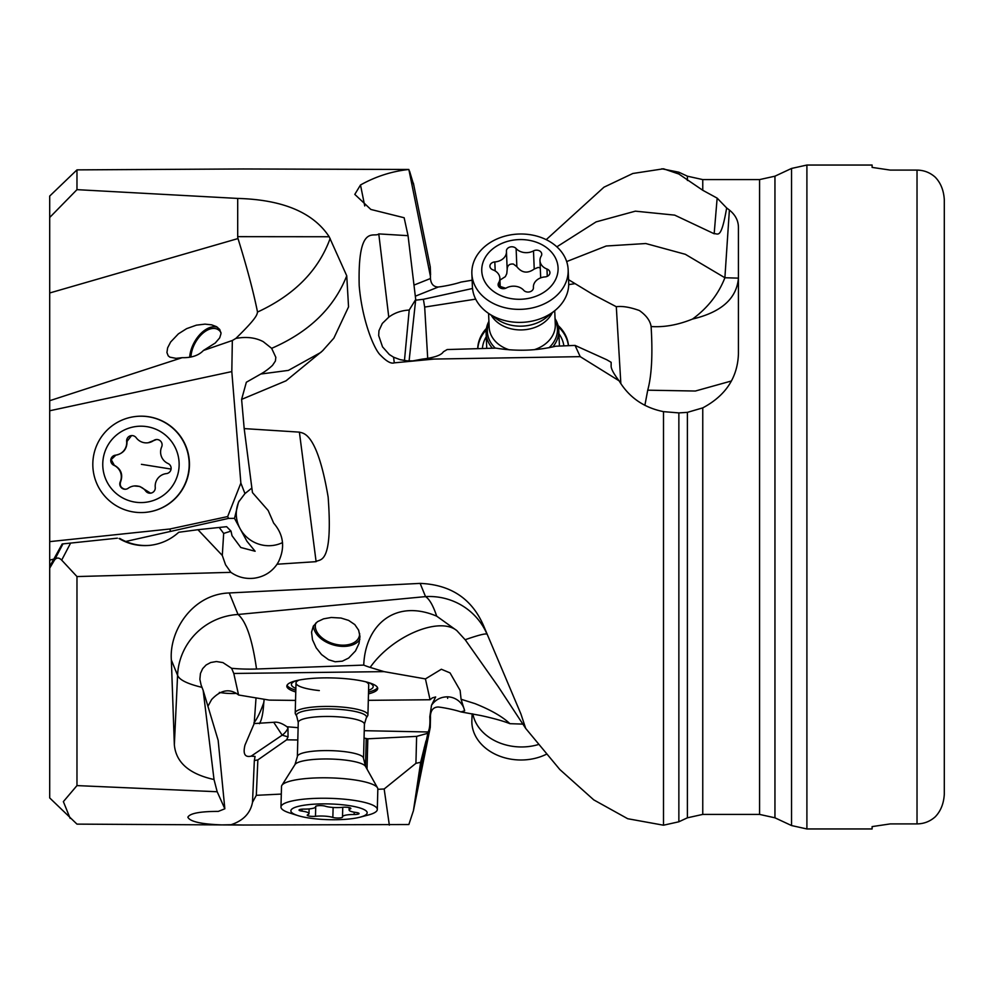 <?xml version="1.0" encoding="UTF-8"?>
<svg xmlns="http://www.w3.org/2000/svg" width="994" height="994" viewBox="0 0 994 994"><rect width="100%" height="100%" fill="white"/><g stroke="black" fill="none" stroke-linecap="round" stroke-linejoin="round"><path stroke-width="1.49" d="M329.188 236.746L346.744 275.798L348.546 306.885L333.86 338.146L322.491 350.882L286.036 380.814L241.604 399.389L244.189 428.6L299.393 432.129C302.362 433.446 316.825 430.265 328.132 497C333.462 567.885 318.838 558.305 316.104 561.66L277.053 564.219C271.598 572.084 264.056 576.731 254.414 578.173C245.779 579.191 237.926 577.253 230.894 572.345L76.973 576.557L76.973 785.595L217.177 791.746L214.021 779.52C189.146 773.991 175.926 762.423 174.348 744.792L171.353 660.004C169.079 630.594 192.674 594.139 229.266 592.958L420.139 583.391C450.717 584.634 471.852 598.711 483.531 625.599L520.906 713.941L525.702 728.428L559.808 769.505L593.766 799.884L627.711 818.721L663.495 825.206L663.495 411.64C643.826 407.652 629.016 397.376 619.088 380.801L580.21 356.647L434.167 359.058L394.27 362.847C391.151 363.978 386.604 361.481 380.665 355.343C374.502 350.199 362.151 321.062 359.194 285.638C357.591 222.109 374.403 238.349 378.776 233.901L408.049 235.677L404.148 217.748L370.849 209.448L354.796 194.389L360.499 184.983C375.782 176.447 391.897 171.279 408.857 169.477L243.281 168.968L76.973 169.875L76.973 189.655L237.703 198.427C282.681 199.657 313.172 212.43 329.188 236.746L237.703 236.659A6.299 6.25 -90.6 0 0 238.001 238.56C246.897 267.137 253.408 291.64 257.521 312.054C294.286 295.056 318.49 270.517 330.145 238.461M237.703 198.427L237.703 236.659M117.367 538.176L62.187 543.966L49.7 566.543L49.7 400.706L182.175 357.678C191.593 357.89 198.688 355.492 203.447 350.46L232.335 340.507L235.839 338.432C246.288 336.481 255.408 337.55 263.211 341.638L271.648 348.335C308.972 332.133 333.996 307.954 346.744 275.798M235.839 338.432C257.757 317.136 256.937 314.439 257.508 312.054M323.497 349.851L320.764 352.46L288.409 370.389L260.776 374.03L246.35 382.243L241.604 399.389M271.648 348.335L275.835 357.331L275.388 361.058L272.53 365.332A107.538 70.226 -94.6 0 1 260.776 374.03M244.189 428.6L252.451 492.577L268.181 510.506L273.673 523.117C283.613 534.673 285.241 547.545 278.544 561.734L277.053 564.219M282.532 542.587A31.82 30.702 28.5 0 1 272.145 545.544A31.82 30.702 28.5 0 1 242.437 532.362A31.82 30.702 28.5 0 1 239.256 500.802M223.675 533.43L219.214 527.466L226.632 526.683L231.006 531.107L223.675 533.43L222.296 555.447L225.551 564.778L230.894 572.345M231.006 531.107L232.037 535.729L240.784 547.495L255.123 551.248L246.947 541.283L234.497 518.359L238.51 502.119L244.959 493.583L251.867 488.042M49.7 566.543L49.7 568.146L54.359 560.293C56.434 557.373 58.882 557.311 61.678 560.119L76.973 576.557M222.296 555.447L197.943 529.703L178.746 532.275C170.483 539.73 160.854 544.091 149.845 545.358C138.812 546.414 128.549 544.14 119.044 538.549M76.973 189.655L49.7 217.487L49.7 400.706L49.7 196.066L76.973 169.875M49.7 568.146L49.7 797.933L76.973 824.125L243.281 825.032L408.857 824.523L413.429 810.669L420.648 762.286L415.927 763.33L384.169 788.987L389.337 825.107M49.7 400.706L49.7 321.137L49.7 400.706M49.7 541.631L169.937 528.994L227.676 516.557L228.521 518.408L234.497 518.359M49.7 410.771L231.813 371.582L240.859 483.084L227.676 516.557M232.335 340.507L231.813 371.582M203.447 350.46L215.263 343.005L219.711 337.848L221.028 333.537L219.736 329.461L216.493 326.653L211.66 324.839L204.988 324.131L196.377 325.162L186.623 328.654L178.398 333.847L170.67 341.973L167.626 347.825L166.93 352.547L168.222 355.84L169.899 357.169L176.075 358.349L182.175 357.678M556.851 246.835L596.077 221.898L635.365 211.163L674.69 215.126L714.164 233.752L717.146 198.129L702.758 190.276L678.865 174.025L663.495 168.794L632.818 173.49L603.942 187.207L546.215 239.666M384.169 788.987L377.832 789.311M281.302 794.082L256.315 795.324L252.501 802.295L254.34 760.547L257.856 759.913L286.62 739.822L288.036 736.877L282.184 735.175L273.71 722.303C277.475 721.681 281.886 723.16 286.931 726.738A15.817 5.293 179.2 0 1 287.987 728.155L288.036 736.877M243.281 825.032L231.08 824.709C243.294 820.646 250.426 813.179 252.501 802.295M231.08 824.709L221.973 824.896C201.297 824.175 189.941 821.616 187.866 817.217C189.792 813.365 199.943 811.427 218.32 811.39L224.843 808.793L217.177 791.746M76.973 785.595L63.367 801.624L70.139 818.36M224.843 808.793L218.158 740.344L203.161 690.383L214.021 779.52M203.161 690.383L201.993 687.351C187.419 683.872 179.28 679.846 177.578 675.299L174.348 744.792M465.938 640.608L456.793 630.569C439.099 616.168 392.021 636.185 370.166 667.409A60.783 17.581 2.4 0 1 363.742 665.098C365.22 625.276 394.991 598.487 436.689 616.156C433.16 605.594 429.445 599.084 425.531 596.611A63.641 62.523 157.8 0 1 487.072 634.284C486.054 633.178 478.748 634.992 465.18 639.726L498.305 686.73L525.702 728.428M678.865 412.908L687.388 412.361L687.388 817.813L678.865 821.789L678.865 412.908L663.495 411.64M580.21 356.647L575.054 345.415L606.812 359.778L611.148 362.313L611.148 365.68C610.863 368.463 613.509 373.508 619.088 380.801M687.388 412.361L702.758 407.875C725.67 395.649 737.56 377.658 738.43 353.926L738.43 227.837C738.492 220.879 735.473 214.952 729.385 210.045L726.664 207.957C720.998 240.722 717.892 233.018 714.164 233.752M575.054 345.415L555.758 346.21C536.462 350.807 516.482 351.454 495.844 348.136L447.188 349.54L443.374 351.789C441.311 355.231 434.167 357.691 421.953 359.169L434.167 359.058M421.953 359.169L412.845 360.884L407.093 360.847L400.073 359.642L393.587 357.206L394.27 362.847M378.776 233.901L388.778 317.148C394.556 312.849 401.365 310.488 409.205 310.053L415.716 299.505L408.049 235.677M404.459 360.549L409.205 310.053M388.778 317.148L382.305 323.448L378.962 330.691L378.677 335.587L382.541 346.881L389.35 354.535L393.587 357.206M415.716 299.505L409.093 360.959M472.138 280.209L460.967 282.085A17.718 2.025 168.6 0 1 447.896 285.427A17.718 2.025 168.6 0 1 438.329 287.005C433.62 286.931 430.998 284.098 430.439 278.519A15.382 8.089 -97.4 0 1 430.464 276.494L408.857 169.477M409.565 171.167L413.703 184.896M207.932 706.274L211.61 699.54C220.879 689.712 229.862 688.196 238.585 694.992L233.789 673.46L384.044 671.633L425.432 678.914L441.348 669.248L450.046 672.901L460.123 690.432L461.079 699.254L474.958 703.615C490.763 709.915 502.417 716.612 509.922 723.682C503.312 721.035 493.571 718.302 480.674 715.506L460.967 711.915A17.718 2.025 11.4 0 0 447.896 708.573A17.718 2.025 11.4 0 0 438.329 706.995C433.62 707.069 430.998 709.902 430.439 715.481A15.382 8.089 -82.6 0 0 430.464 717.506L430.265 727.359L413.392 810.868M427.78 733.299L416.623 736.38L415.927 763.33M416.623 736.38L367.817 738.803L364.053 738.095M297.802 739.971L286.62 739.822M256.315 795.324L257.856 759.913M236.535 693.402A31.82 13.084 3.6 0 1 230.173 693.489A31.82 13.084 3.6 0 1 219.339 692.42M273.71 722.303L254.191 723.557L256.03 697.863M254.191 723.557L244.996 745.065C242.822 753.887 244.884 757.59 251.171 756.148L282.184 735.175A18.178 17.606 106.1 0 0 287.987 728.155M254.34 760.547L255.073 756.446L251.171 756.148M171.353 660.004L177.578 675.299A63.641 62.523 157.8 0 1 238.038 614.478C246.201 621.362 252.364 639.54 256.527 669.012A58.087 16.799 2.4 0 1 231.627 668.303L222.929 662.6L216.419 661.532L210.678 662.526L206.081 665.011L202.652 668.651L200.44 673.497L199.869 679.349L201.123 685.077A50.682 1.64 -111.1 0 0 201.993 687.351M233.789 673.46L231.627 668.303M363.742 665.098L256.527 669.012M370.166 667.409L384.044 671.633M509.922 723.682L523.229 724.117M220.979 332.568A22.725 13.357 -61.4 0 0 217.761 329.424A22.725 13.357 -61.4 0 0 195.147 342.98A22.725 13.357 -61.4 0 0 190.923 357.02M566.667 261.571L606.228 246.003L645.777 243.53L685.338 254.302L724.887 277.748L729.385 210.045M692.532 319.049C707.728 307.916 718.513 294.149 724.887 277.748L738.43 278.134C736.666 298.573 721.358 312.203 692.532 319.049C678.045 324.926 664.228 327.424 651.107 326.529C650.2 320.727 646.286 315.396 639.378 310.526C629.972 307.158 622.281 305.891 616.305 306.724L620.852 383.672M568.568 279.687L592.983 294.497L616.305 306.724M427.706 358.374L424.674 307.071L423.382 299.293L472.523 288.484M423.382 299.293L415.654 300.176M424.674 307.071L475.666 299.132M568.705 284.632L574.93 283.663M486.451 328.368A45.463 35.523 -2.3 0 0 477.716 348.559M568.481 345.626A45.463 35.523 -2.3 0 0 558.069 325.46M644.882 405.341L647.728 390.182C651.691 375.645 652.822 354.436 651.107 326.529M738.43 295.38L738.43 278.134M717.146 198.129L726.664 207.957M425.432 678.914L430.067 699.751L432.266 697.925L435.658 696.956L431.52 705.243L429.806 716.761C430.191 724.017 429.632 729.087 428.116 731.982L427.83 733.05M431.52 705.243C435.372 699.751 440.677 696.943 447.449 696.819A18.178 0.944 -88.8 0 1 447.648 698.397M447.449 696.819A18.178 17.768 167.4 0 1 464.509 710.151M460.967 711.915L464.658 710.797L461.079 699.254M259.471 723.694C259.123 723.495 262.565 721.023 263.634 704.497L264.143 699.242M238.585 694.992L269.25 700.111L295.553 700.41M368.314 700.335L430.067 699.751M368.476 693.862A45.463 9.368 -178.5 0 0 374.688 691.712A45.463 9.368 -178.5 0 0 377.708 688.482A45.463 9.368 -178.5 0 0 340.669 678.306A45.463 9.368 -178.5 0 0 289.838 682.89A45.463 9.368 -178.5 0 0 286.831 686.121A45.463 9.368 -178.5 0 0 295.765 691.986M377.534 687.587A45.463 9.368 1.5 0 1 374.738 689.935A45.463 9.368 1.5 0 1 368.526 692.085M295.814 690.196A45.463 9.368 1.5 0 1 287.055 685.239M295.901 680.778A40.916 8.437 -178.5 0 0 295.864 688.444M368.563 690.333A40.916 8.437 -178.5 0 0 368.923 682.679M365.854 681.822A36.368 7.492 1.5 0 1 368.712 684.841L367.929 714.922A36.368 7.492 1.5 0 1 367.631 715.829L366.264 718.003A35.038 7.219 1.5 0 0 338.196 709.294A35.038 7.219 -178.5 0 0 296.721 716.202L295.466 713.953A36.368 7.492 1.5 0 1 295.218 713.046A36.368 7.492 1.5 0 1 338.507 706.796A36.368 7.492 1.5 0 1 367.929 714.922M319.322 690.581A36.368 7.492 1.5 0 1 296.001 682.965A36.368 7.492 1.5 0 1 299.02 680.095M253.855 722.986C256.912 719.147 260.018 712.922 263.174 704.311A18.178 3.218 111.8 0 0 263.708 702.721M427.793 733.684L430.265 727.359M427.78 733.584L418.076 780.017M425.991 740.89L420.648 762.286M890.301 823.902L872.111 826.598L890.301 823.902L917.027 823.902C923.935 823.815 929.999 821.466 935.205 816.844C929.999 821.466 923.935 823.815 917.027 823.902L917.027 170.098C923.935 170.185 929.999 172.534 935.205 177.156C929.999 172.534 923.935 170.185 917.027 170.098L890.301 170.098L872.111 167.402L890.301 170.098M872.111 167.402L872.111 165.041L806.904 165.041L806.904 828.959L872.111 828.959L872.111 826.598M935.205 816.844C940.697 811.179 943.728 803.661 944.3 794.268L944.3 199.732C943.728 190.339 940.697 182.821 935.205 177.156M944.3 794.268L944.3 619.001M944.3 199.732L944.3 374.999M430.067 265.895L413.392 183.132M430.265 266.64L430.551 274.99M558.379 326.852A45.463 35.523 177.7 0 1 568.406 345.639M477.828 348.559A45.463 35.523 177.7 0 1 486.252 329.784M486.265 336.73A40.916 31.97 -2.3 0 0 482.388 348.409M563.846 345.775A40.916 31.97 -2.3 0 0 558.939 333.773M315.794 623.064A22.725 14.425 -163.3 0 0 315.694 623.375A22.725 14.425 -163.3 0 0 343.017 645.168A22.725 14.425 -163.3 0 0 359.244 636.409A22.725 14.425 -163.3 0 0 359.629 633.476M359.853 639.415A24.552 15.581 16.7 0 1 333.002 644.82A24.552 15.581 16.7 0 1 313.532 625.81M328.542 659.705L321.547 654.561L316.191 647.827L312.489 639.714L311.557 632.147L313.309 626.183L317.409 621.747L323.597 618.827L331.25 617.485L341.017 618.044L348.608 620.393L354.808 624.592L358.623 630.171L359.965 636.471L359.045 643.404L355.492 650.946L348.67 658.04L342.321 661.172L335.164 661.768L328.542 659.705M436.689 616.156L456.793 630.569M189.668 357.244A24.552 14.425 118.6 0 1 194.215 342.47A24.552 14.425 118.6 0 1 217.537 327.324M240.859 483.084L244.959 493.583M228.521 518.408L125.716 541.469M53.825 559.075L49.7 560.131M170.359 530.92L169.937 528.994M119.789 538.462C129.257 543.966 139.433 546.24 150.305 545.308M219.214 527.466L197.943 529.703M136.24 416.436A48.184 48.184 84 0 1 189.444 465.614A48.184 48.184 84 0 1 146.317 512.27L146.031 512.308A48.184 48.184 84 0 1 133.457 511.972A48.184 48.184 -96 0 1 135.967 416.461L136.24 416.436M135.967 416.461A48.184 48.184 -96 0 1 148.541 416.797A48.184 48.184 84 0 1 146.031 512.308M146.926 426.662A38.194 38.194 84 0 1 178.672 470.361A38.194 38.194 84 0 1 134.973 502.107A38.194 38.194 84 0 1 103.227 458.42A38.194 38.194 84 0 1 146.926 426.662M149.137 493.136A5.305 5.305 -96 0 0 155.25 487.371A12.587 12.587 84 0 1 166.396 473.604A5.305 5.305 -96 0 0 167.998 463.49A12.587 12.587 84 0 1 161.649 446.965A5.305 5.305 -96 0 0 153.697 440.516A12.587 12.587 84 0 1 136.203 437.745A5.305 5.305 -96 0 0 126.648 441.411A12.587 12.587 84 0 1 115.503 455.177A5.305 5.305 -96 0 0 113.9 465.291A12.587 12.587 84 0 1 120.249 481.817A5.305 5.305 -96 0 0 128.201 488.265A12.587 12.587 84 0 1 145.696 491.036A5.305 5.305 -96 0 0 149.137 493.136M150.566 493.161L139.732 486.439L134.24 485.967M125.865 489.21L124.648 489.16C120.846 487.88 119.516 485.42 120.634 481.779C123.157 474.498 121.044 468.982 114.285 465.254L111.204 459.588L115.888 455.128C123.343 453.55 127.058 448.965 127.033 441.373L126.648 441.411M131.556 435.596L127.033 441.373M148.168 442.752L153.697 440.516M156.418 439.534L154.082 440.466M338.855 778.277A48.184 9.928 1.5 0 1 377.509 787.832A48.184 9.928 1.5 0 1 377.832 789.05L377.31 809.501A48.184 9.928 -178.5 0 0 338.32 798.729A48.184 9.928 1.5 0 0 281.849 805.177A48.184 9.928 1.5 0 0 280.967 807.004L281.501 786.552A48.184 9.928 1.5 0 1 281.886 785.347A48.184 9.928 1.5 0 1 338.855 778.277M297.79 815.552A38.194 7.877 1.5 0 1 291.565 809.377A38.194 7.877 1.5 0 1 336.332 804.258A38.194 7.877 1.5 0 1 360.064 817.167A38.194 7.877 1.5 0 1 321.758 819.354A38.194 7.877 1.5 0 1 297.79 815.552L289.701 812.98A48.184 9.928 1.5 0 1 280.967 807.004M321.857 805.649A5.305 1.093 -178.5 0 0 315.545 806.556A5.305 1.093 -178.5 0 0 315.558 806.631A12.587 2.597 1.5 0 1 315.583 806.817A12.587 2.597 1.5 0 1 303.94 809.104A5.305 1.093 -178.5 0 0 299.032 810.073A5.305 1.093 -178.5 0 0 301.99 811.129A12.587 2.597 1.5 0 1 308.997 813.639A12.587 2.597 1.5 0 1 307.755 814.72A5.305 1.093 -178.5 0 0 307.221 815.179A5.305 1.093 -178.5 0 0 310.016 816.223A5.305 1.093 -178.5 0 0 315.471 816.298A12.587 2.597 1.5 0 1 324.864 816.149A12.587 2.597 1.5 0 1 332.853 817.428A5.305 1.093 -178.5 0 0 338.792 818A5.305 1.093 -178.5 0 0 342.545 817.056A5.305 1.093 -178.5 0 0 342.532 816.981A12.587 2.597 1.5 0 1 342.508 816.795A12.587 2.597 1.5 0 1 354.15 814.508A5.305 1.093 -178.5 0 0 359.058 813.552A5.305 1.093 -178.5 0 0 356.101 812.483A12.587 2.597 1.5 0 1 349.093 809.973A12.587 2.597 1.5 0 1 350.335 808.892A5.305 1.093 -178.5 0 0 350.857 808.433A5.305 1.093 -178.5 0 0 346.571 807.252A5.305 1.093 -178.5 0 0 342.607 807.314A12.587 2.597 1.5 0 1 325.237 806.184A5.305 1.093 -178.5 0 0 321.857 805.649M360.064 817.167L368.265 815.018A48.184 9.928 -178.5 0 0 377.31 809.501M492.278 348.086A36.368 28.428 177.7 0 1 486.116 333.238A36.368 28.428 177.7 0 1 488.911 321.323M555.05 318.639A36.368 28.428 177.7 0 1 558.79 330.281A36.368 28.428 177.7 0 1 552.788 346.943M568.692 282.768A48.184 37.66 177.7 0 1 554.888 310.588A48.184 37.66 177.7 0 1 511.351 321.845A48.184 37.66 177.7 0 1 488.414 313.296A48.184 37.66 177.7 0 1 472.398 286.682L471.864 273.648A48.184 37.66 177.7 0 1 472.734 265.249A48.184 37.66 177.7 0 1 529.206 234.559A48.184 37.66 -2.3 0 1 568.158 269.734L568.692 282.768M568.158 269.734A48.184 37.66 -2.3 0 1 510.829 308.811A48.184 37.66 177.7 0 1 471.864 273.648M512.643 298.846A38.194 29.857 177.7 0 1 482.438 264.317A38.194 29.857 177.7 0 1 527.205 240.001A38.194 29.857 177.7 0 1 557.398 274.53A38.194 29.857 177.7 0 1 512.643 298.846M512.742 246.847A5.305 4.15 -2.3 0 0 506.418 251.159A5.305 4.15 -2.3 0 0 506.431 251.296A12.587 9.841 177.7 0 1 506.455 251.619A12.587 9.841 177.7 0 1 494.826 261.931A5.305 4.15 -2.3 0 0 489.918 266.28A5.305 4.15 -2.3 0 0 492.862 269.821A12.587 9.841 177.7 0 1 499.87 278.221A12.587 9.841 177.7 0 1 498.628 282.818A5.305 4.15 -2.3 0 0 498.106 284.756A5.305 4.15 -2.3 0 0 500.988 288.272A5.305 4.15 -2.3 0 0 506.356 287.949A12.587 9.841 177.7 0 1 515.737 286.322A12.587 9.841 177.7 0 1 523.739 290.31A5.305 4.15 -2.3 0 0 529.765 291.826A5.305 4.15 -2.3 0 0 533.418 287.688A5.305 4.15 -2.3 0 0 533.418 287.552A12.587 9.841 177.7 0 1 533.393 287.229A12.587 9.841 177.7 0 1 545.023 276.916A5.305 4.15 -2.3 0 0 549.931 272.567A5.305 4.15 -2.3 0 0 546.986 269.026A12.587 9.841 177.7 0 1 539.978 260.627A12.587 9.841 177.7 0 1 541.221 256.03A5.305 4.15 -2.3 0 0 541.742 254.091A5.305 4.15 -2.3 0 0 537.443 250.215A5.305 4.15 -2.3 0 0 533.492 250.898A12.587 9.841 177.7 0 1 516.11 248.537A5.305 4.15 -2.3 0 0 512.742 246.847M499.945 280.097L505.337 276.667L506.766 273.685L507.176 269.436C507.338 265.435 509.425 263.646 513.438 264.069L516.855 266.678C521.8 272.99 527.59 273.772 534.225 269.039L538.152 267.423L540.276 267.92M472.871 713.928A48.184 37.66 2.3 0 0 529.74 746.407A48.184 37.66 2.3 0 0 538.176 744.605M472.138 713.791L471.864 720.352A48.184 37.66 2.3 0 0 472.734 728.751A48.184 37.66 2.3 0 0 529.206 759.441A48.184 37.66 -177.7 0 0 546.215 754.334M316.104 561.66L299.393 432.129M61.678 560.119L70.611 543.084M62.945 543.892L54.359 560.293M238.001 238.56L49.7 292.981M420.139 583.391L425.531 596.611L238.038 614.478L229.266 592.958M520.906 713.941L483.531 625.599M364.736 205.957L360.499 184.983M413.989 285.092L430.439 278.519M678.865 174.025L678.865 172.21L661.818 168.794M367.817 738.803L367.022 769.107M366.227 738.654L365.506 766.399L377.509 787.832M286.931 726.738L298.113 727.683M415.318 296.2L438.329 287.005M647.728 390.182L695.365 391.027L731.435 380.975M759.578 814.409L774.947 817.813L774.947 176.186L759.578 179.591L759.578 814.409L702.758 814.409L702.758 407.875M702.758 190.276L702.758 179.591L687.388 176.186L678.865 172.21M687.388 180.473L687.388 176.186M429.806 716.761A18.178 8.213 -177.3 0 0 430.464 717.506M364.251 730.689L428.116 731.982M413.703 809.104L430.067 728.105M424.314 747.339L418.772 774.699M774.947 176.186L791.535 168.446L791.535 825.554L806.904 828.959M171.067 469.069L141.421 464.335M297.368 756.608A33.088 6.821 1.5 0 1 336.767 750.917A33.088 6.821 1.5 0 1 363.531 758.323L365.494 766.374A35.523 7.318 1.5 0 0 336.991 759.329A35.523 7.318 1.5 0 0 294.994 764.548L297.368 756.608L298.25 722.489A33.088 6.821 -178.5 0 1 337.649 716.798A33.088 6.821 1.5 0 1 364.413 724.191L366.264 718.003M350.36 807.96L350.335 808.892M354.212 812.197L354.15 814.508M333.114 807.463L332.853 817.428M315.732 806.271L315.471 816.298M302.039 809.166L301.99 811.129M555.099 319.981A35.038 27.385 177.7 0 1 548.986 347.751M554.727 310.737L555.286 324.454A33.088 25.869 177.7 0 1 534.2 349.726M552.279 312.712A33.088 25.869 177.7 0 1 515.016 329.548A33.088 25.869 177.7 0 1 491.198 315.197M488.588 313.421L489.147 327.138A33.088 25.869 -2.3 0 0 509.35 349.838M488.973 322.677A35.038 27.385 -2.3 0 0 495.236 348.049M554.888 310.588L546.427 317.459A35.523 27.77 177.7 0 1 514.32 325.759A35.523 27.77 177.7 0 1 497.41 319.459L488.414 313.296M494.826 261.931L495.186 270.94M516.855 266.678L516.11 248.537M534.225 269.039L533.492 250.898M547.272 276.344L546.986 269.026M498.789 286.645L498.628 282.818M500.206 286.409A60.969 37.089 -166.1 0 0 505.722 288.248M678.865 821.789L663.495 825.206M591.828 293.839L593.07 294.522M759.578 179.591L702.758 179.591M687.388 817.813L702.758 814.409M774.947 817.813L791.535 825.554M791.535 168.446L806.904 165.041M295.218 713.046L296.001 682.965M363.531 758.323L364.413 724.191M298.25 722.489L296.721 716.202M294.994 764.548L281.886 785.347M349.155 807.588L349.093 809.973M342.756 807.302L342.508 816.795M309.122 808.917L308.997 813.639M486.116 333.238L486.737 348.26M558.79 330.281L559.423 345.924M507.188 269.871L506.455 251.619M540.686 277.873L539.978 260.627M533.418 287.937L533.393 287.229M500.268 287.925L499.87 278.221"/></g></svg>
